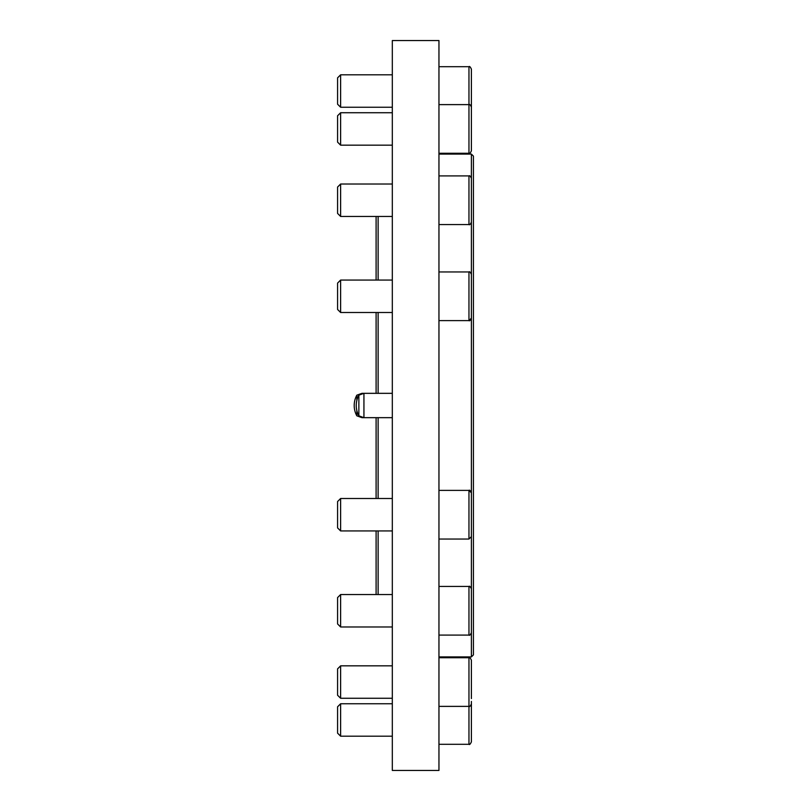 <?xml version="1.0" encoding="UTF-8"?>
<svg xmlns="http://www.w3.org/2000/svg" width="811" height="811" viewBox="0 0 811 811"><rect width="100%" height="100%" fill="white"/><g stroke="black" fill="none" stroke-linecap="round" stroke-linejoin="round"><path stroke-width="1.22" d="M376.101 594.544L376.101 530.941L340.62 530.941L340.62 498.501L337.579 501.543L337.579 527.9L340.62 530.941L392.321 530.941M376.101 498.501L376.101 417.665M376.101 393.335L376.101 312.499M376.101 280.059L376.101 216.456M378.129 216.456L378.129 280.059M378.129 312.499L378.129 393.335M378.129 417.665L378.129 498.501M378.129 530.941L378.129 594.544M471.394 200.844L471.394 154.09L473.421 156.117L473.421 654.882L471.394 656.91L471.394 605.736M471.394 588.867L471.394 632.661C470.38 634.891 469.569 635.702 468.961 635.094L468.961 586.434C469.569 585.826 470.38 586.637 471.394 588.867L471.394 500.843M471.394 500.235L471.394 274.382C470.36 272.141 469.549 271.33 468.961 271.949L438.954 271.949M471.394 291.25L471.394 185.749M438.954 770.45L438.954 40.55L392.321 40.55L392.321 770.45L438.954 770.45M471.394 154.09L438.954 154.09M471.394 656.91L438.954 656.91M340.62 312.499L337.579 309.457L337.579 283.1L340.62 280.059L340.62 312.499L392.321 312.499M361.909 394.075L361.909 393.335L363.936 393.335L358.867 395.18L358.867 415.82L363.936 417.665L363.936 393.335L392.321 393.335M361.909 393.335L356.84 395.18L356.84 400.421M356.84 410.579L356.84 415.82L361.909 417.665L361.909 416.925M340.62 216.456L337.579 213.415L337.579 187.057L340.62 184.016L340.62 216.456L392.321 216.456M340.62 145.169L337.579 142.128L337.579 115.77L340.62 112.729L340.62 145.169L392.321 145.169M471.394 150.643L471.394 145.189L471.394 150.643M471.394 69.614L471.394 150.846C470.38 153.076 469.569 153.887 468.961 153.279L468.961 66.695L438.954 66.695M337.579 104.203L337.579 77.846L340.62 74.805L340.62 107.245L337.579 104.203L340.62 107.245L392.321 107.245L340.62 107.245M471.394 102.014L471.394 85.986M471.394 72.473L471.394 69.128C470.319 66.847 469.508 66.036 468.961 66.695C469.508 66.036 470.319 66.847 471.394 69.128M471.394 112.719L471.394 107.052C470.38 104.822 469.569 104.011 468.961 104.619L438.954 104.619M471.394 701.434L471.394 741.872C470.319 744.153 469.508 744.964 468.961 744.305L438.954 744.305L468.961 744.305L468.961 657.721C469.569 657.113 470.38 657.924 471.394 660.154L471.394 665.811M468.961 744.305C469.508 744.964 470.319 744.153 471.394 741.872L471.394 736.003M438.954 657.721L468.961 657.721C469.569 657.113 470.38 657.924 471.394 660.154L471.394 698.575M337.579 731.137L337.579 706.797L340.62 703.755L340.62 736.195L392.321 736.195L340.62 736.195L337.579 733.154L337.579 731.137M337.579 690.141L337.579 668.872L340.62 665.831L340.62 698.271L337.579 695.23L337.579 690.141M471.394 698.281L471.394 671.984M337.579 614.809L337.579 597.585L340.62 594.544L340.62 626.984L337.579 623.943L337.579 614.809M438.954 539.051L468.961 539.051L468.961 490.391C469.498 489.732 470.309 490.543 471.394 492.824L471.394 529.208M438.954 320.609L468.961 320.609L468.961 271.949M438.954 224.566L468.961 224.566L468.961 175.906C469.569 175.298 470.38 176.109 471.394 178.339M392.321 280.059L340.62 280.059M468.961 320.609C469.569 321.217 470.38 320.406 471.394 318.176L468.961 320.609M358.867 395.18A21.522 21.522 0 0 0 358.867 415.82M361.909 417.665L392.321 417.665M356.84 395.18A21.522 21.522 0 0 0 356.84 415.82M468.961 175.906L438.954 175.906M392.321 184.016L340.62 184.016M468.961 224.566C469.569 225.174 470.38 224.363 471.394 222.133M392.321 112.729L340.62 112.729M471.394 150.846C470.38 153.076 469.569 153.887 468.961 153.279L438.954 153.279M392.321 74.805L340.62 74.805L392.321 74.805M337.579 77.846L340.62 74.805M392.321 626.984L340.62 626.984L392.321 626.984M438.954 586.434L468.961 586.434L470.684 587.154M392.321 698.271L340.62 698.271L392.321 698.271M392.321 703.755L340.62 703.755M337.579 733.154L340.62 736.195M392.321 665.831L340.62 665.831M471.394 703.948C470.38 706.178 469.569 706.989 468.961 706.381L438.954 706.381M337.579 695.23L340.62 698.271M392.321 594.544L340.62 594.544M471.394 632.661C470.38 634.891 469.569 635.702 468.961 635.094L438.954 635.094M337.579 623.943L340.62 626.984M438.954 490.391L468.961 490.391L471.394 492.824M392.321 498.501L340.62 498.501M468.961 539.051L471.394 536.618M337.579 527.9L340.62 530.941"/></g></svg>
